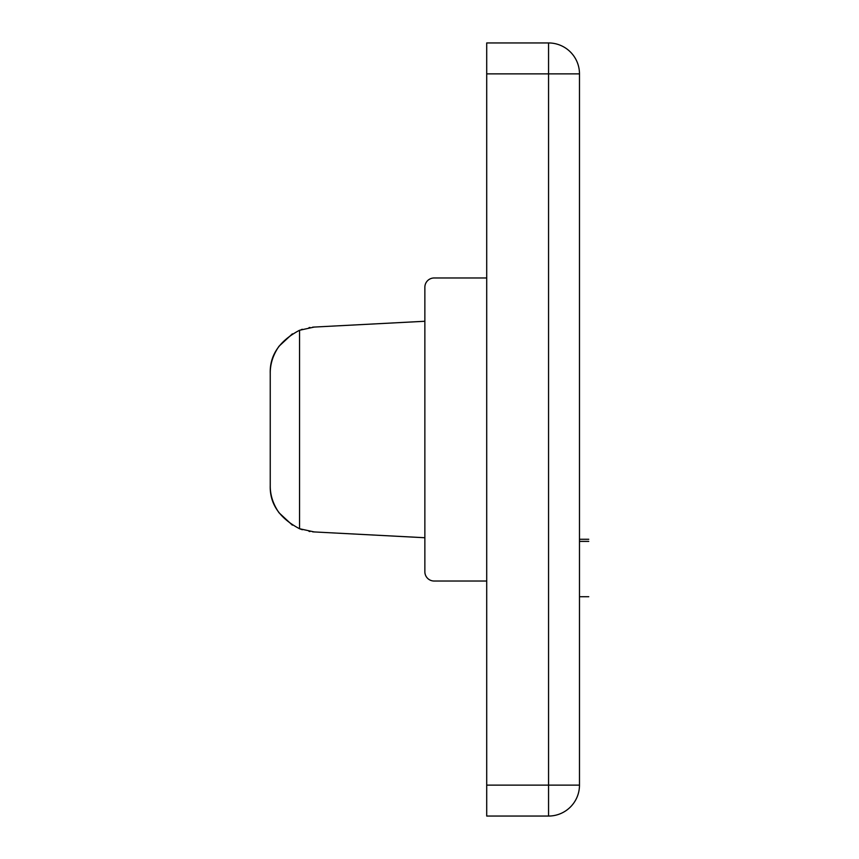 <?xml version="1.0" encoding="UTF-8"?>
<svg xmlns="http://www.w3.org/2000/svg" width="859" height="859" viewBox="0 0 859 859"><rect width="100%" height="100%" fill="white"/><g stroke="black" fill="none" stroke-linecap="round" stroke-linejoin="round"><path stroke-width="1.29" d="M279.035 512.78L279.035 512.78C273.087 504.169 270.156 495.106 270.241 485.614C269.683 503.771 279.454 518.149 299.544 528.736L299.544 330.264C279.454 340.851 269.683 355.229 270.241 373.386L270.241 485.614L270.241 373.386C269.683 355.229 279.454 340.851 299.544 330.264L299.544 528.736L314.201 531.936L424.861 537.734L424.861 571.75A9.277 9.277 0 0 0 434.139 581.028L486.709 581.028L434.139 581.028A9.277 9.277 0 0 1 424.861 571.75L424.861 321.266L424.861 537.734L314.201 531.936L299.544 528.736C279.454 518.149 269.683 503.771 270.241 485.614C270.156 495.106 273.087 504.169 279.035 512.78L292.371 525.15M579.481 73.874L579.481 785.126L486.709 785.126L486.709 816.05L548.557 816.05L548.557 785.126L548.557 816.05A30.924 30.924 0 0 0 579.481 785.126L579.481 73.874A30.924 30.924 0 0 0 548.557 42.95L486.709 42.95L486.709 73.874L548.557 73.874L548.557 42.95L548.557 73.874L579.481 73.874L548.557 73.874L548.557 785.126L579.481 785.126A30.924 30.924 0 0 1 548.557 816.05L486.709 816.05L486.709 785.126L548.557 785.126L548.557 73.874L486.709 73.874L486.709 785.126L486.709 42.95L548.557 42.95A30.924 30.924 0 0 1 579.481 73.874M579.481 665.628L579.481 637.11M486.709 277.972L434.139 277.972A9.277 9.277 0 0 0 424.861 287.25L424.861 321.266L424.861 287.25A9.277 9.277 0 0 1 434.139 277.972L486.709 277.972M424.861 321.266L314.201 327.064L299.544 330.264L314.201 327.064L424.861 321.266M279.035 346.22C273.087 354.831 270.156 363.894 270.241 373.386C270.156 363.894 273.087 354.831 279.035 346.22L292.371 333.85M314.179 531.936L312.633 531.828M309.992 531.517L308.982 531.367M302.325 529.735L300.027 528.929M301.23 329.631L302.325 329.265M308.982 327.633L309.992 327.483M312.633 327.172L314.201 327.064M588.759 596.715L579.481 596.715M588.759 541.385L579.481 541.385M579.481 539.28L588.759 539.28"/></g></svg>
